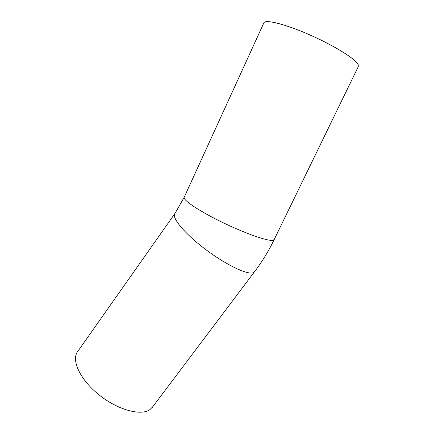 <?xml version="1.0" encoding="UTF-8"?>
<svg xmlns="http://www.w3.org/2000/svg" width="434" height="434" viewBox="0 0 434 434"><rect width="100%" height="100%" fill="white"/><g stroke="black" fill="none" stroke-linecap="round" stroke-linejoin="round"><path stroke-width="0.65" d="M152.887 406.577L150.039 409.517C141.034 416.298 117.326 409.87 98.426 394.37C79.444 378.947 70.921 359.303 77.941 351.182L174.625 213.935M263.937 22.704L184.135 197.399C183.115 200.302 199.7 211.385 222.528 222.436C245.335 233.508 267.887 241.347 272.899 240.311L274.261 239.427L358.256 66.684L358.24 64.715C356.13 59.377 334.912 46.004 310.554 35.219C286.196 24.385 265.83 19.232 263.937 22.704L263.753 23.105M254.709 271.5L253.087 272.758C247.244 275.064 224.986 264.295 204.376 248.514C183.712 232.76 171.083 216.995 175.016 213.376L184.282 197.085M274.109 239.747C268.543 251.21 261.935 261.979 254.291 272.053L152.019 407.732"/></g></svg>
